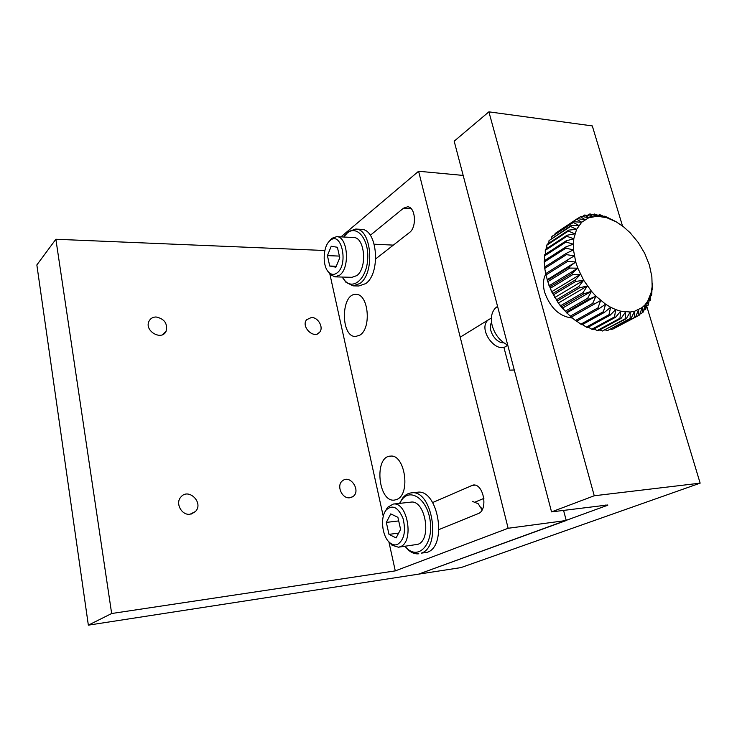 <?xml version="1.0" encoding="UTF-8"?>
<svg xmlns="http://www.w3.org/2000/svg" width="737" height="737" viewBox="0 0 737 737"><rect width="100%" height="100%" fill="white"/><g stroke="black" fill="none" stroke-linecap="round" stroke-linejoin="round"><path stroke-width="1.11" d="M88.348 625.16L111.656 613.516L55.874 239.258L36.85 264.942L88.348 625.16L460.966 567.601L700.15 483.15L646.745 306.26M622.507 226.001L592.29 125.907L488.889 111.84L454.176 141.182L551.543 511.883L594.243 495.761L700.15 483.15M607.721 504.983L551.543 511.883M607.785 505.195L418.542 574.151L566.256 520.506L563.556 510.363M594.243 495.761L488.889 111.84M503.887 347.284L509.866 370.131L514.279 370.002M475.558 501.897L483.905 498.387M111.656 613.516L395.29 570.88L508.143 528.272L566.256 520.506M55.874 239.258L324.842 250.506M340.973 236.872L418.598 171.251L463.168 175.424M418.598 171.251L508.143 528.272M438.985 529.562L478.11 513.661C488.493 510.28 483.684 483.223 473.099 485.029L432.674 502.533M396.911 499.4L394.424 500.091C378.026 502.505 373.917 456.286 390.435 456.139C404.843 453.835 411.006 494.149 396.911 499.4M395.29 570.88L388.933 542.045M383.277 516.361L329.909 274.238M375.769 258.834L409.459 232.542C417.031 227.365 415.557 206.885 407.625 206.793L403.517 208.193L370.278 235.315M359.978 335.068C371.752 328.066 368.399 293.713 356.082 294.413C340.826 292.948 340.365 337.187 355.603 336.514L359.978 335.068M349.817 497.77L352.903 496.609C361.397 491.054 350.397 474.167 342.567 480.754C336.017 485.195 341.894 499.06 349.817 497.77M311.41 317.49L306.638 319.711C300.622 326.648 314.063 339.637 319.6 332.267C323.958 327.606 318.181 317.177 311.41 317.49M190.035 514.242L195.416 511.561C204.121 502.809 188.414 487.277 180.786 497.143C175.084 503.307 181.689 515.55 190.035 514.242M156.041 316.974C152.743 317.067 150.394 318.495 148.994 321.258C144.056 330.876 161.679 341.176 166.055 331.318C167.824 323.561 164.489 318.78 156.041 316.974M482.081 509.893L478.23 503.749L472.26 501.326M399.537 503.371L402.734 497.945C405.212 494.905 408.077 493.219 411.347 492.878C432.094 488.981 441.924 546.955 421.278 553.155L427.184 552.317C447.903 546.126 438.045 488.364 417.225 492.27L416.967 492.298M482.21 509.654L481.095 507.682M418.819 553.782C415.539 554.178 412.315 553.155 409.155 550.714L404.899 546.329M399.592 503.371L402.024 499.502C411.062 487.581 427.755 499.926 430.27 521.529C433.172 543.105 419.841 559.116 408.086 549.369L404.945 546.32M398.413 547.204L417.851 544.33C432.223 539.834 425.313 499.4 410.785 502.146L393.217 504.071C407.589 501.326 414.452 542.22 400.228 546.734L398.413 547.204L392.047 545.233L388.371 541.262M384.806 512.206L387.524 507.369L393.217 504.071M397.538 544.44C395.161 545.362 392.775 544.929 390.361 543.141C382.162 537.494 379.748 517.024 386.381 509.792C392.683 504.366 398.238 507.268 403.038 518.489C406.069 531.202 404.235 539.852 397.538 544.44M397.888 517.3L390.739 513.892L386.335 522.404L388.979 534.353L396.091 537.927L400.596 529.396L397.888 517.3M398.699 520.921L386.335 522.404M388.979 534.353L398.634 533.118M353.539 285.873L358.808 285.984L365.589 283.662C381.011 273.602 377.528 229.096 361.425 229.373L360.937 229.345M344.345 236.144L348.223 231.694L355.713 229.05C371.752 228.765 375.225 273.436 359.859 283.524L353.106 285.864L345.939 282.289L342.797 277.969M343.718 237.019L347.219 233.076C356.846 224.656 368.822 238.899 367.735 258.429C366.971 277.96 353.824 290.396 345.063 280.871L342.244 277.057M335.234 276.863L351.927 277.324L356.736 275.638C367.441 268.443 364.962 237.305 353.742 237.526L353.41 237.507M328.72 241.948L331.788 238.355L336.708 236.66C347.79 236.43 350.259 267.881 339.683 275.159L334.93 276.854L330.204 274.533L327.679 270.995M337.141 272.856C334.248 275.021 331.475 274.846 328.813 272.34C322.014 266.223 322.889 245.716 330.213 240.483C341.406 230.451 348.822 264.426 337.141 272.856M337.408 247.273L331.226 246.259L327.421 255.619L329.725 266.02L335.879 267.19L339.766 257.793L337.408 247.273M339.379 256.089L327.421 255.619M329.725 266.02L336.275 266.241M569.793 268.075L569.342 266.73L575.744 262.022L573.469 249.898L573.782 238.77L576.601 229.354L581.714 222.215L588.743 217.765L597.219 216.236L606.588 217.645L616.279 221.855L623.391 226.683L630.172 232.781L638.224 242.482L644.755 253.464L649.398 265.09L651.858 276.707L652.245 289.577L651.978 287.614L651.139 292.598L647.694 301.221L645.769 309.162L645.133 304.722L642.056 307.605L634.529 311.29L631.102 318.31L630.163 318.476L630.19 312.018L620.692 311.171L615.699 309.586L610.098 315.187L608.992 314.681L610.632 307.255L605.593 304.206L595.929 296.154L588.623 299.36L587.647 298.301L591.47 291.281L583.676 280.272L577.817 268.194L569.793 268.075L547.886 281.608L549.074 285.809L549.885 286.914L571.866 273.491L577.817 268.194L575.744 262.022L567.803 261.303L567.49 259.968L574.289 255.886L566.495 254.633L566.329 253.325L573.469 249.898L565.905 248.176L565.878 246.923L573.303 244.168L566.025 242.031L566.136 240.852L573.782 238.77L566.854 236.301L567.103 235.223L574.888 233.813L568.365 231.086L568.743 230.11L576.601 229.354L570.521 226.452L571.028 225.605L578.895 225.467L573.294 222.482L573.911 221.773L581.714 222.215L576.629 219.221L577.347 218.659L585.021 219.635L580.452 216.715L581.272 216.31L588.743 217.765L584.717 215.001L592.834 216.632L589.342 214.089L590.3 214.006L597.219 216.236L594.252 213.988L601.825 216.577L599.384 214.688L600.415 214.928L606.588 217.645L604.635 216.171L605.685 216.558L615.413 221.376M652.245 283.607L651.766 294.1L651.591 295.187L651.139 292.598L650.283 300.383L649.702 297.158L648.33 305.063L647.694 301.221L645.133 304.722L643.29 311.981L642.627 312.617L642.056 307.605L639.707 314.865L638.933 315.353L638.5 309.807L635.626 316.984L634.76 317.315L634.529 311.29L630.19 312.018L626.21 318.799L625.197 318.799L625.556 311.981L621.024 318.439L619.964 318.273L620.692 311.171L615.625 317.232L614.529 316.892L615.699 309.586L610.632 307.255L604.543 312.322L603.437 311.659L605.593 304.206L599.043 308.692L597.974 307.882L600.664 300.484L593.709 304.344L592.677 303.404L595.929 296.154L591.47 291.281L583.87 293.814L582.976 292.653L587.361 285.965L579.549 287.808L578.738 286.573L583.676 280.272L575.717 281.442L575.017 280.143L580.48 274.321L572.446 274.827L550.447 288.222L551.635 291.769L552.953 293.437L575.017 280.143M566.495 254.633L544.744 268.415L544.588 267.126L566.329 253.325M567.803 261.303L545.97 274.965L545.675 273.648L567.49 259.968M565.905 248.176L544.219 262.059L544.201 260.824L565.878 246.923M568.365 231.086L546.826 245.209L547.213 244.251L568.743 230.11M566.025 242.031L544.403 256.006L544.523 254.855L566.136 240.852M566.854 236.301L545.279 250.359L545.537 249.299L567.103 235.223M570.521 226.452L549.019 240.63L571.028 225.605M580.452 216.715L577.495 218.677M573.294 222.482L551.82 236.688L573.911 221.773M576.629 219.221L555.154 233.445L577.347 218.659M584.717 215.001L582.405 216.531M599.384 214.688L598.472 215.278M589.342 214.089L587.573 215.259M594.252 213.988L592.944 214.845M604.635 216.171L604.091 216.531M650.909 295.555L651.591 295.187M649.205 300.954L650.283 300.383M639.983 314.017L642.627 312.617M646.819 305.883L648.33 305.063M643.742 310.249L645.769 309.162M615.929 327.477L638.933 315.353M626.21 318.799L602.405 331.024L625.197 318.799M635.626 316.984L612.788 329.153L634.76 317.315M631.102 318.31L607.334 330.664L630.163 318.476M621.024 318.439L598.251 330.71L597.2 330.545L619.964 318.273M604.543 312.322L581.944 324.833L580.857 324.188L603.437 311.659M615.625 317.232L592.898 329.568L591.82 329.236L614.529 316.892M610.098 315.187L587.426 327.597L586.339 327.108L608.992 314.681M599.043 308.692L576.518 321.304L575.459 320.521L597.974 307.882M583.87 293.814L561.603 306.804L560.728 305.671L582.976 292.653M593.709 304.344L571.267 317.076L570.245 316.164L592.677 303.404M588.623 299.36L566.265 312.221L565.307 311.18L587.647 298.301M579.549 287.808L557.365 300.936L556.582 299.719L578.738 286.573M547.886 281.608L547.453 280.29L569.342 266.73M575.717 281.442L553.625 294.708L552.953 293.437M544.744 268.415L545.712 273.63M545.97 274.965L547.453 280.29M544.219 262.059L544.873 266.951M546.826 245.209L546.716 248.526M544.403 256.006L544.754 260.474M545.279 250.359L545.371 254.302M549.019 240.63L548.779 243.228M551.82 236.688L551.534 238.475M555.154 233.445L554.933 234.412M599.789 329.881L602.405 331.024M610.789 329.153L611.922 329.485M605.39 329.955L607.334 330.664M594.04 328.942L597.2 330.545M576.739 321.185L580.857 324.188M588.227 327.154L591.82 329.236M582.433 324.556L586.339 327.108M571.267 317.076L575.459 320.521M561.603 306.804L565.307 311.18M557.365 300.936L558.296 303.082L560.728 305.671M553.625 294.708L558.296 303.082L562.294 308.241L570.245 316.164M566.265 312.221L571.267 317.122M575.744 262.022L547.103 279.784L551.635 291.769L556.582 299.719M507.581 345.017L507.185 345.386C496.913 355.501 477.198 329.338 488.097 320.005L491.376 318.089M491.57 322.438C487.12 329.319 495.605 343.433 503.813 342.788M507.738 345.082C500.082 341.176 494.905 334.699 492.196 325.643C490.437 318.08 491.524 312.202 495.467 307.992L497.567 306.371M572.363 318.015C559.595 316.68 550.346 308.084 544.615 292.221C542.745 285.035 543.132 279.001 545.776 274.118M550.447 288.222L549.885 286.914M572.446 274.827L571.866 273.491M551.635 291.769L580.48 274.321M549.074 285.809L577.817 268.194M554.721 297.555L583.676 280.272M558.296 303.082L587.361 285.965M566.652 312.958L595.929 296.154M562.294 308.241L591.47 291.281M571.295 317.14L600.664 300.484M605.667 505.038L605.952 506.089M474.886 485.139L471.238 485.517M411.218 208.737L403.517 208.193M352.903 496.609L351.07 497.521M317.435 333.87L319.6 332.267M195.416 511.561L191.298 514.021M162.444 334.699L166.055 331.318M411.347 492.878L417.225 492.27M408.086 549.369L409.155 550.714M402.024 499.502L402.734 497.945M390.361 543.141L392.047 545.233M386.381 509.792L387.524 507.369M374.258 244.205L393.346 245.117M355.713 229.05L361.425 229.373M345.063 280.871L345.939 282.289M347.219 233.076L348.223 231.694M336.708 236.66L353.742 237.526M328.813 272.34L330.204 274.533M330.213 240.483L331.788 238.355M573.736 221.966L552.262 236.181M488.097 320.005L460.22 337.178M497.641 306.638L495.467 307.992"/></g></svg>
